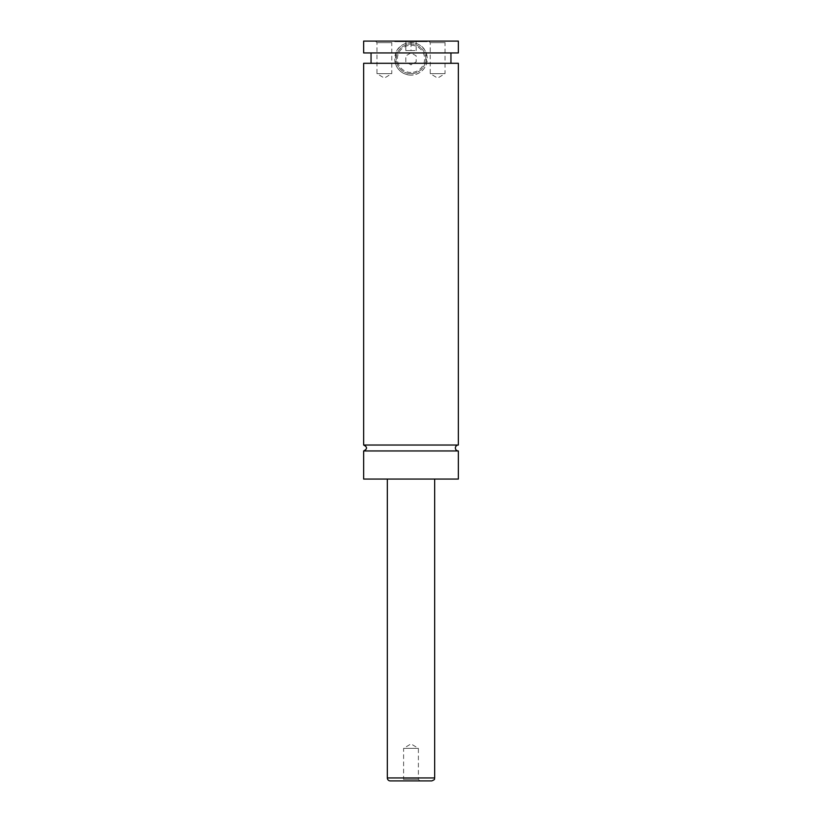<?xml version="1.0" encoding="UTF-8"?>
<svg xmlns="http://www.w3.org/2000/svg" width="822" height="822" viewBox="0 0 822 822"><rect width="100%" height="100%" fill="white"/><g stroke="black" fill="none" stroke-linecap="round" stroke-linejoin="round"><path stroke-width="0.62" stroke-dasharray="4.11 3.08" d="M458.347 450.949L363.653 450.949M458.347 445.031L363.653 445.031M427.276 41.696L394.724 41.696L427.276 41.696L427.276 41.1L394.724 41.1L427.276 41.1M411 73.651A14.796 14.796 0 0 0 425.796 58.855A14.796 14.796 0 0 0 411 44.059A14.796 14.796 0 0 0 396.204 58.855A14.796 14.796 0 0 0 411 73.651A14.796 14.796 0 0 1 396.204 58.855A14.796 14.796 0 0 1 411 44.059A14.796 14.796 0 0 1 425.796 58.855A14.796 14.796 0 0 1 411 73.651M411 72.47A13.614 13.614 0 0 1 397.386 58.855A13.614 13.614 0 0 1 411 45.241A13.614 13.614 0 0 1 424.614 58.855A13.614 13.614 0 0 1 411 72.47M458.347 63.294L426.659 63.294C424.08 70.723 418.86 74.668 411 75.131A16.276 16.276 0 0 0 427.276 58.855A16.276 16.276 0 0 0 411 42.58A16.276 16.276 0 0 0 394.724 58.855A16.276 16.276 0 0 0 411 75.131C403.14 74.668 397.92 70.723 395.341 63.294L363.653 63.294M426.659 63.294L426.166 52.937C421.778 39.394 400.222 39.394 395.834 52.937L395.341 63.294L371.051 63.294L426.659 63.294M419.95 780.9L418.398 779.348L418.398 748.349L411 743.9L403.602 748.349L418.398 748.349L403.602 748.349L403.602 779.348L418.398 779.348L403.602 779.348L402.05 780.9L419.95 780.9L402.05 780.9M375.418 41.1L376.969 42.652L376.969 73.651L384.367 78.1L391.765 73.651L376.969 73.651L391.765 73.651L391.765 42.652L376.969 42.652L391.765 42.652L393.317 41.1L375.418 41.1L393.317 41.1M428.683 41.1L430.235 42.652L430.235 73.651L437.633 78.1L445.031 73.651L430.235 73.651L445.031 73.651L445.031 42.652L430.235 42.652L445.031 42.652L446.582 41.1L428.683 41.1L446.582 41.1M390.286 780.9L431.714 780.9M387.326 479.062L434.674 479.062L387.326 479.062M458.347 479.062L363.653 479.062M363.653 52.937L458.347 52.937M458.347 41.1L363.653 41.1M405.821 61.845L405.821 55.865L411 52.875L416.179 55.865L416.179 61.845L411 64.835L405.821 61.845L405.821 55.865L411 52.875L416.179 55.865L416.179 61.845L411 64.835L405.821 61.845M411 41.696L405.821 41.696L416.179 41.696L411 41.696L411 50.574L405.821 50.574L405.821 41.696L405.821 50.574L416.179 50.574L411 50.574L411 41.696M416.179 50.574L416.179 41.696L416.179 50.574M434.674 777.941L387.326 777.941M394.724 41.696L394.724 41.1"/><path stroke-width="1.23" d="M363.653 450.949C367.475 448.976 367.475 447.004 363.653 445.031L458.347 445.031A2.959 2.959 0 0 0 455.388 447.99A2.959 2.959 0 0 0 458.347 450.949L458.347 479.062L363.653 479.062L363.653 450.949L458.347 450.949M431.714 780.9L390.286 780.9A2.959 2.959 0 0 1 387.326 777.941L434.674 777.941C433.975 778.855 436.05 779.235 431.714 780.9M434.674 479.062L434.674 777.941M363.653 445.031L363.653 63.294L458.347 63.294L458.347 445.031M363.653 41.1L458.347 41.1L458.347 52.937L363.653 52.937L363.653 41.1M387.326 777.941L387.326 479.062M450.949 63.294L450.949 52.937M371.051 63.294L371.051 52.937"/></g></svg>
